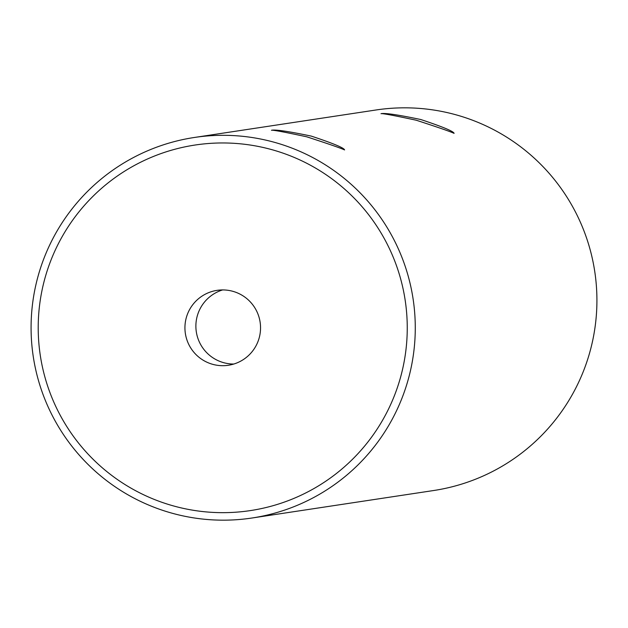 <?xml version="1.0" encoding="UTF-8"?>
<svg xmlns="http://www.w3.org/2000/svg" width="628" height="628" viewBox="0 0 628 628"><rect width="100%" height="100%" fill="white"/><g stroke="black" fill="none" stroke-linecap="round" stroke-linejoin="round"><path stroke-width="0.94" d="M212.931 364.389A37.884 37.813 -98.6 0 0 260.487 329.951A37.884 37.813 -98.6 0 0 217.06 290.356A37.884 37.813 -98.6 0 0 212.931 364.389M222.602 289.932A37.884 37.813 -98.6 0 0 233.812 364.036M271.539 130.263C272.638 129.831 284.374 132.013 306.747 136.81C328.742 143.969 341.357 148.341 344.576 149.935C344.152 147.933 333.068 143.325 311.315 136.119C288.66 131.362 275.402 129.407 271.539 130.263L271.469 130.286M381.055 113.684C382.162 113.252 393.897 115.434 416.27 120.231C438.265 127.39 450.88 131.77 454.099 133.364C453.675 131.362 442.583 126.754 420.831 119.54C398.183 114.791 384.925 112.836 381.055 113.684L380.992 113.707M251.985 518.014L433.603 490.531A192.435 192.082 -98.6 0 0 454.601 114.429A192.435 192.082 -98.6 0 0 376.015 109.986L194.397 137.469A192.435 192.082 81.4 0 1 414.975 338.594A192.435 192.082 81.4 0 1 173.399 513.571A192.435 192.082 81.4 0 1 194.397 137.469M270.566 149.307A184.86 184.514 -98.6 0 0 44.517 279.798A184.86 184.514 -98.6 0 0 174.898 506.317A184.86 184.514 -98.6 0 0 400.947 375.827A184.86 184.514 -98.6 0 0 270.566 149.307"/></g></svg>
